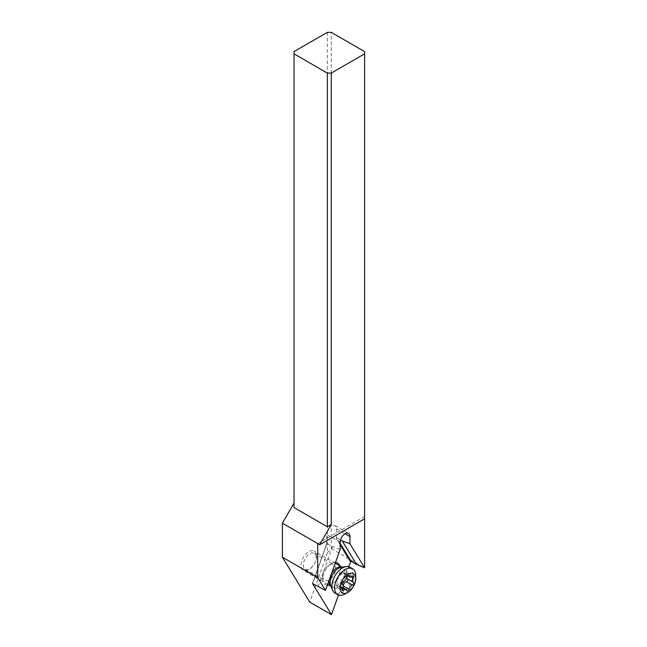 <?xml version="1.0" encoding="UTF-8"?>
<svg xmlns="http://www.w3.org/2000/svg" width="647" height="647" viewBox="0 0 647 647"><rect width="100%" height="100%" fill="white"/><g stroke="black" fill="none" stroke-linecap="round" stroke-linejoin="round"><path stroke-width="0.49" stroke-dasharray="3.23 2.43" d="M327.358 32.35L327.358 552.934L309.767 602.114M294.029 51.59L294.029 507.539M316.221 557.568A9.123 5.265 120 0 0 314.329 553.395A9.123 5.265 120 0 0 307.301 555.838A9.123 5.265 120 0 0 303.314 565.017A9.123 5.265 120 0 0 305.206 569.19A9.123 5.265 120 0 0 312.234 566.748A9.123 5.265 120 0 0 316.221 557.568M327.358 552.934L331.272 548.591L331.272 32.35M338.502 595.03L348.636 566.707M331.272 548.591L364.326 567.678M317.685 543.658L364.601 516.573L364.601 51.59M364.601 516.573L364.601 518.829L364.601 516.573M340.508 539.962L336.763 537.803L336.375 538.555L336.375 528.753A6.915 3.987 120 0 0 334.944 525.59A6.915 3.987 120 0 0 331.482 525.938A6.915 3.987 120 0 0 326.598 534.398L326.598 544.192L312.59 583.351M327.35 585.187A12.439 7.182 -60 0 1 322.691 578.911A12.439 7.182 -60 0 1 331.482 563.674A12.439 7.182 -60 0 1 335.478 562.478M339.861 565.899A12.439 7.182 -60 0 1 340.282 568.753A12.439 7.182 -60 0 1 328.805 585.05M318.17 586.562L332.461 546.602L326.986 543.44L312.695 583.4M340.168 549.368L332.461 546.602M322.691 578.911L322.691 576.202A9.123 5.265 -60 0 1 329.137 565.025A9.123 5.265 -60 0 1 333.698 564.58A9.123 5.265 -60 0 1 335.591 568.753A9.123 5.265 -60 0 1 331.612 577.933A9.123 5.265 -60 0 1 324.576 580.375A9.123 5.265 -60 0 1 322.691 576.202M316.634 556.226A11.056 6.381 -60 0 1 311.805 567.354A11.056 6.381 -60 0 1 303.281 570.314A11.056 6.381 -60 0 1 300.992 565.252A11.056 6.381 -60 0 1 305.821 554.131A11.056 6.381 -60 0 1 314.337 551.163A11.056 6.381 -60 0 1 316.634 556.226M349.898 567.225A14.93 8.621 -60 0 1 352.987 574.059A14.93 8.621 -60 0 1 346.468 589.077A14.93 8.621 -60 0 1 334.968 593.081M345.166 593.922A14.93 8.621 120 0 0 355.729 575.636M346.695 577.787L348.215 573.638L346.59 573.072L343.824 573.663L342.433 572.587L337.791 578.151L336.691 580.99C337.313 581.621 337.313 583.084 336.691 585.381L336.917 587.371L339.23 585.915L341.519 587.743M346.808 590.549L341.09 587.241L342.433 587.719L343.088 586.95M348.215 573.638L347.908 572.91M348.207 575.62L342.433 572.587M340.168 543.383L336.763 537.803M340.168 544.774L336.375 538.555M340.168 542.235L326.598 534.398M336.375 528.753L345.053 533.767M330.965 586.271A11.056 6.381 120 0 0 331.329 586.505A11.056 6.381 120 0 0 339.845 583.545A11.056 6.381 120 0 0 344.673 572.417A11.056 6.381 120 0 0 342.384 567.354A11.056 6.381 120 0 0 342.004 567.16M331.62 573.242A11.056 6.381 120 0 0 329.097 580.31M342.045 567.16L341.357 567.249A11.654 6.729 -60 0 1 346.655 573.08A11.654 6.729 -60 0 1 339.91 586.328A11.654 6.729 -60 0 1 330.722 585.672L330.981 586.311M342.117 589.449L337.791 586.95M342.409 588.689L336.691 585.381M351.588 576.889L347.69 574.641M352.308 576.372L346.59 573.072M346.808 577.35L341.09 574.051M343.508 581.451L337.791 578.151M342.409 584.29L336.691 580.99M334.944 525.59L348.507 533.427M312.469 583.368L326.678 543.658M329.137 565.025L331.482 563.674M314.329 553.395L333.698 564.58M305.206 569.19L324.576 580.375M335.211 563.213L314.337 551.163M327.641 584.378L303.281 570.314M336.804 587.306L342.409 590.541M340.12 586.109L342.87 587.694M341.479 587.719L347.099 590.962M347.795 572.846L353.399 576.081M343.711 573.606L347.69 575.895M343.096 572.417L348.717 575.668"/><path stroke-width="0.97" d="M317.685 577.577L325.49 590.387L312.525 583.537L331.482 614.65L309.767 602.114L282.399 557.204L317.685 577.577L317.685 543.658L319.642 544.677L282.399 523.172L282.399 557.204M282.399 523.172L294.029 503.026M327.358 73.095L331.272 73.095L364.601 53.847L364.601 51.59L331.272 32.35L327.358 32.35L294.029 51.59L294.029 507.539L327.358 526.787L327.358 73.095L294.029 53.847M348.636 566.707L351.054 561.256L356.529 564.419L364.601 567.775L364.601 518.829L319.642 544.79M331.482 614.65L338.502 595.03M331.272 73.095L331.272 524.531L327.358 526.787M331.272 524.531L319.642 544.677M364.601 53.847L364.601 518.829M325.49 590.387L340.168 549.368L340.168 542.235A6.915 3.987 -60 0 1 345.053 533.767A6.915 3.987 -60 0 1 348.507 533.427A6.915 3.987 -60 0 1 349.938 536.589L349.938 543.723L364.601 567.775M349.938 543.723L342.239 540.957L356.529 564.419M342.239 540.957L340.508 539.962M335.478 562.478A12.439 7.182 -60 0 1 339.861 565.899M328.805 585.05A12.439 7.182 -60 0 1 327.35 585.187M337.702 594.658L334.968 593.081A14.93 8.621 -60 0 1 332.574 590.193A14.93 8.621 -60 0 1 331.879 586.247A14.93 8.621 -60 0 1 346.202 566.594A14.93 8.621 -60 0 1 349.898 567.225L352.631 568.802A14.93 8.621 120 0 0 341.131 572.805A14.93 8.621 120 0 0 334.612 587.824A14.93 8.621 120 0 0 337.702 594.658A14.93 8.621 120 0 0 345.166 593.922L347.908 592.345A11.056 6.381 120 0 0 355.729 578.798L355.729 575.636A14.93 8.621 120 0 0 352.631 568.802M355.729 578.798A11.056 6.381 120 0 0 347.908 574.285A11.056 6.381 120 0 0 340.087 587.824A11.056 6.381 120 0 0 347.908 592.345M342.077 589.805A1.617 0.93 -60 0 1 342.409 588.689A3.825 2.208 120 0 0 343.193 586.036A3.825 2.208 120 0 0 342.409 584.29A1.617 0.93 -60 0 1 342.077 583.554A1.617 0.93 -60 0 1 343.508 581.451A3.825 2.208 120 0 0 346.808 577.35A1.617 0.93 -60 0 1 348.717 575.668A1.617 0.93 -60 0 1 349.008 576.081A3.825 2.208 120 0 0 349.703 577.059A3.825 2.208 120 0 0 352.308 576.372A1.617 0.93 -60 0 1 353.399 576.081A1.617 0.93 -60 0 1 353.739 576.825A1.617 0.93 -60 0 1 353.408 577.941A3.825 2.208 120 0 0 352.623 580.585A3.825 2.208 120 0 0 353.408 582.332A1.617 0.93 -60 0 1 353.739 583.068A1.617 0.93 -60 0 1 352.308 585.171A3.825 2.208 120 0 0 349.008 589.271A1.617 0.93 -60 0 1 347.099 590.962A1.617 0.93 -60 0 1 346.808 590.549A3.825 2.208 120 0 0 346.105 589.563A3.825 2.208 120 0 0 343.508 590.25A1.617 0.93 -60 0 1 342.409 590.541A1.617 0.93 -60 0 1 342.077 589.805M343.088 586.95L343.29 585.972C343.46 583.643 344.56 582.276 346.59 581.871L348.215 579.89L346.598 577.108M351.054 561.256L340.168 543.383M350.448 561.645L340.168 544.774M345.053 533.767L349.938 536.589M342.004 567.16A11.056 6.381 120 0 0 331.62 573.242M329.097 580.31A11.056 6.381 120 0 0 329.032 581.443A11.056 6.381 120 0 0 330.965 586.271M332.574 590.193L330.722 585.672A11.654 6.729 -60 0 1 330.18 582.591A11.654 6.729 -60 0 1 341.357 567.249L346.202 566.594M343.508 590.25L342.117 589.449M349.008 589.271L343.29 585.972M352.308 585.171L346.59 581.871M353.408 582.332L347.69 579.033M353.408 577.941L351.588 576.889M349.008 576.081L348.207 575.62M342.045 567.16L335.211 563.213M330.981 586.311L327.641 584.378M342.87 587.694L346.105 589.563M347.69 575.895L349.703 577.059"/></g></svg>
